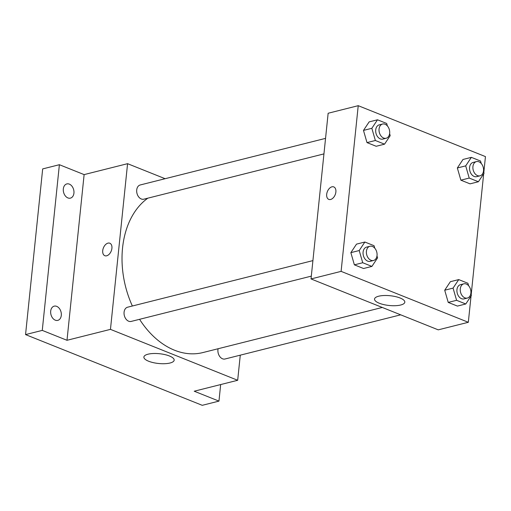 <?xml version="1.0" encoding="UTF-8"?>
<svg xmlns="http://www.w3.org/2000/svg" width="511" height="511" viewBox="0 0 511 511"><rect width="100%" height="100%" fill="white"/><g stroke="black" fill="none" stroke-linecap="round" stroke-linejoin="round"><path stroke-width="0.77" d="M220.669 384.559L218.964 401.116L202.247 405.319L25.55 334.596L42.675 168.911L59.385 164.708L84.123 174.609L127.578 163.68L165.123 178.709M218.964 401.116L194.225 391.215L237.679 380.286L110.459 329.365L66.998 340.294L42.266 330.393L25.55 334.596M170.029 363.014A15.215 4.906 5.9 0 1 153.191 362.618A15.215 4.906 5.9 0 1 143.885 357.042A15.215 4.906 5.9 0 1 159.528 353.727A15.215 4.906 5.9 0 1 174.162 360.172A15.215 4.906 5.9 0 1 170.029 363.014M42.266 330.393L59.385 164.708M56.708 306.364A7.333 5.199 -104.1 0 1 61.314 313.703A7.333 5.199 -104.1 0 1 57.781 320.378A7.333 5.199 -104.1 0 1 55.277 320.167A7.333 5.199 -104.1 0 1 50.672 312.828A7.333 5.199 -104.1 0 1 54.204 306.153A7.333 5.199 -104.1 0 1 56.708 306.364M69.336 184.12A7.333 5.199 -104.1 0 1 73.948 191.465A7.333 5.199 -104.1 0 1 70.416 198.134A7.333 5.199 -104.1 0 1 67.912 197.929A7.333 5.199 -104.1 0 1 63.307 190.584A7.333 5.199 -104.1 0 1 66.839 183.915A7.333 5.199 -104.1 0 1 69.336 184.12M66.998 340.294L84.123 174.609M147.826 198.179A83.089 58.912 75.9 0 0 132.362 306.006M139.573 319.318A83.089 58.912 75.9 0 0 202.893 352.564L382.285 307.456M110.459 329.365L127.578 163.68M240.272 355.164L237.679 380.286M312.917 260.61L127.597 307.207A7.333 5.199 75.9 0 0 124.339 315.587A7.333 5.199 75.9 0 0 131.167 321.425L311.314 276.132M325.545 138.372L140.225 184.969A7.333 5.199 75.9 0 0 136.974 193.35A7.333 5.199 75.9 0 0 143.802 199.188L323.942 153.894M400.694 314.827L225.032 358.997A7.333 5.199 -104.1 0 1 217.942 349.767A7.333 5.199 -104.1 0 1 218.114 348.738M104.825 255.704A6.72 4.216 111.8 0 1 102.724 250.62A6.72 4.216 111.8 0 1 109.814 243.223A6.72 4.216 111.8 0 1 111.232 251.029A6.72 4.216 111.8 0 1 104.819 255.704A6.72 4.216 111.8 0 1 102.724 250.62A6.72 4.216 111.8 0 1 109.814 243.223M471.04 296.054L468.325 322.288L438.246 329.851L311.02 278.936L328.145 113.25L358.23 105.681L485.45 156.602L483.821 172.379M376.984 255.87L377.572 257.895L371.906 266.41L363.551 268.511L354.372 264.839L350.853 252.645L356.512 244.13L350.853 252.645L359.207 250.543L364.867 242.029L374.052 245.702L374.767 248.18M483.476 171.204L484.064 173.223L478.405 181.744L470.043 183.845L460.865 180.166L457.345 167.978L463.004 159.458L457.345 167.978L465.7 165.877L471.359 157.356L480.544 161.029L481.26 163.514M468.325 322.288L341.105 271.367L358.23 105.681M483.674 173.817L471.187 294.617M389.618 133.633L390.2 135.658L384.54 144.172L376.185 146.274L367 142.601L363.481 130.407L369.14 121.893L363.481 130.407L371.842 128.306L377.501 119.791L386.68 123.464L387.395 125.942M470.848 293.442L471.429 295.46L465.77 303.981L457.415 306.083L448.23 302.41L444.711 290.216L450.37 281.695L444.711 290.216L453.065 288.115L458.731 279.594L467.91 283.273L468.625 285.751M341.105 271.367L311.02 278.936M400.675 305.016A15.215 4.906 5.9 0 1 383.838 304.62A15.215 4.906 5.9 0 1 374.537 299.044A15.215 4.906 5.9 0 1 390.18 295.735A15.215 4.906 5.9 0 1 404.814 302.173A15.215 4.906 5.9 0 1 400.675 305.016M328.784 199.386A6.72 4.216 111.8 0 1 326.689 194.308A6.72 4.216 111.8 0 1 333.779 186.911A6.72 4.216 111.8 0 1 335.197 194.717A6.72 4.216 111.8 0 1 328.784 199.386A6.72 4.216 111.8 0 1 326.689 194.308A6.72 4.216 111.8 0 1 333.779 186.911M465.77 303.981L456.591 300.308L453.065 288.115M463.803 283.835L460.462 284.678A7.333 5.199 75.9 0 0 457.211 293.059A7.333 5.199 75.9 0 0 464.039 298.897L467.38 298.06A7.333 5.199 75.9 0 0 470.893 293.071A7.333 5.199 75.9 0 0 463.803 283.835A7.333 5.199 75.9 0 0 460.552 292.215A7.333 5.199 75.9 0 0 467.38 298.06M458.731 279.594L450.37 281.695M457.415 306.083L448.23 302.41L444.711 290.216M456.591 300.308L448.23 302.41M371.906 266.41L362.727 262.737L359.207 250.543M369.945 246.27L366.598 247.113A7.333 5.199 75.9 0 0 363.347 255.487A7.333 5.199 75.9 0 0 370.175 261.332L373.522 260.489A7.333 5.199 75.9 0 0 377.035 255.5A7.333 5.199 75.9 0 0 369.945 246.27A7.333 5.199 75.9 0 0 366.687 254.644A7.333 5.199 75.9 0 0 373.522 260.489M364.867 242.029L356.512 244.13M363.551 268.511L354.372 264.839L350.853 252.645M362.727 262.737L354.372 264.839M478.405 181.744L469.219 178.064L465.7 165.877M476.437 161.597L473.097 162.441A7.333 5.199 75.9 0 0 469.839 170.815A7.333 5.199 75.9 0 0 476.667 176.659L480.014 175.822A7.333 5.199 75.9 0 0 483.527 170.834A7.333 5.199 75.9 0 0 476.437 161.597A7.333 5.199 75.9 0 0 473.186 169.978A7.333 5.199 75.9 0 0 480.014 175.822M471.359 157.356L463.004 159.458M470.043 183.845L460.865 180.166L457.345 167.978M469.219 178.064L460.865 180.166M384.54 144.172L375.361 140.499L371.842 128.306M382.573 124.032L379.232 124.869A7.333 5.199 75.9 0 0 375.981 133.25A7.333 5.199 75.9 0 0 382.809 139.094L386.15 138.251A7.333 5.199 75.9 0 0 389.663 133.262A7.333 5.199 75.9 0 0 382.573 124.032A7.333 5.199 75.9 0 0 379.322 132.406A7.333 5.199 75.9 0 0 386.15 138.251M377.501 119.791L369.14 121.893M376.185 146.274L367 142.601L363.481 130.407M375.361 140.499L367 142.601"/></g></svg>
